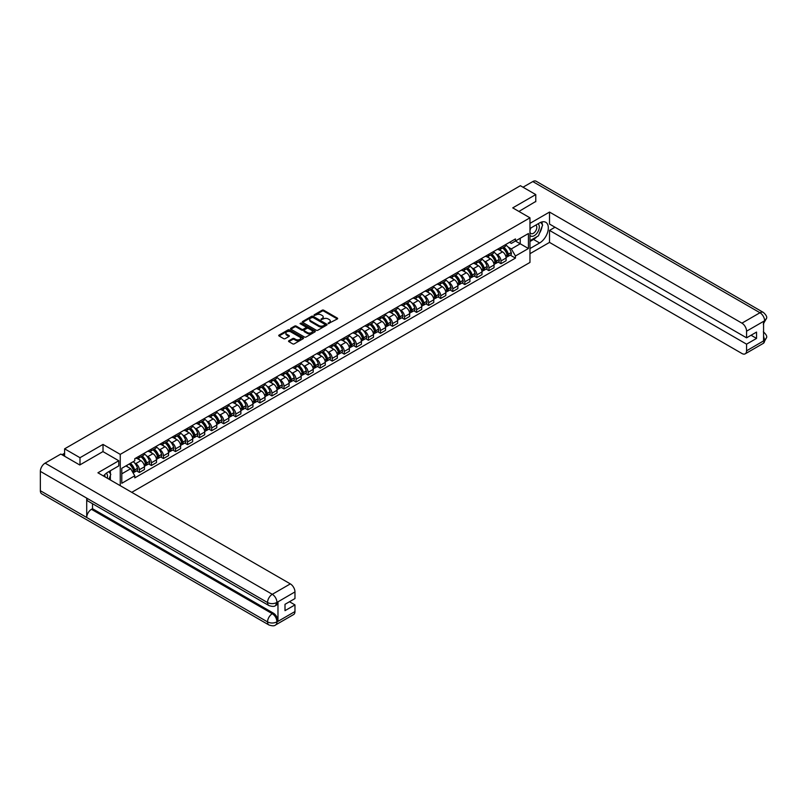 <?xml version="1.0" encoding="UTF-8"?>
<svg xmlns="http://www.w3.org/2000/svg" width="807" height="807" viewBox="0 0 807 807"><rect width="100%" height="100%" fill="white"/><g stroke="black" fill="none" stroke-linecap="round" stroke-linejoin="round"><path stroke-width="1.21" d="M328.227 323.617L337.346 318.967A1.069 0.615 0 0 0 337.346 318.089L323.688 310.201A1.069 0.615 0 0 0 322.175 310.201L314.115 314.861L314.115 315.466L316.223 314.871A3.43 1.977 0 0 1 321.075 314.871L322.215 315.527A3.43 1.977 0 0 1 323.214 316.929A3.43 1.977 0 0 1 322.215 318.331L321.166 319.542L323.274 318.936A3.43 1.977 0 0 1 328.126 318.936L329.266 319.592A3.43 1.977 0 0 1 330.275 320.994A3.43 1.977 0 0 1 329.266 322.397L328.227 323.617L328.227 323.002M288.876 340.766A1.069 0.615 0 0 0 288.876 341.643L292.709 343.863A1.069 0.615 0 0 0 294.222 343.863L303.17 338.688A1.069 0.615 0 0 0 303.17 337.81L289.521 329.932A1.069 0.615 0 0 0 287.998 329.932L279.051 335.097A1.069 0.615 0 0 0 279.051 335.974L283.681 338.647A1.069 0.615 0 0 0 285.194 338.647L289.027 336.438A1.069 0.615 0 0 0 289.027 335.561L286.727 334.239A2.865 1.654 0 0 1 285.89 333.059A2.865 1.654 0 0 1 287.665 331.536A2.865 1.654 0 0 1 290.792 331.889L299.78 337.084A2.865 1.654 0 0 1 300.618 338.254A2.865 1.654 0 0 1 298.852 339.787A2.865 1.654 0 0 1 295.725 339.424L294.222 338.557A1.069 0.615 0 0 0 292.709 338.557L288.876 340.766L288.876 341.643M120.253 454.371L103.024 444.415L79.994 457.71L64.61 448.833L520.384 185.701L535.767 194.578L512.738 207.873L529.967 217.819L120.253 454.371L120.253 485.683M316.294 330.234A1.069 0.615 0 0 0 317.817 330.234L326.764 325.07A1.069 0.615 0 0 0 326.764 324.192L313.106 316.314A1.069 0.615 0 0 0 311.593 316.314L302.645 321.479A1.069 0.615 0 0 0 302.645 322.356L316.294 330.234M300.325 323.778L301.092 323.879L301.092 322.992L314.972 331.001A1.069 0.615 0 0 1 314.972 331.879L306.014 337.044A1.069 0.615 0 0 1 304.501 337.044L290.843 329.165L290.843 328.288A1.069 0.615 0 0 0 290.843 329.165M290.843 328.288L294.676 326.078A1.069 0.615 0 0 1 296.199 326.078L301.727 329.276A1.069 0.615 0 0 0 303.25 329.276L305.792 327.803A1.069 0.615 0 0 0 305.792 326.936L300.022 323.607L301.092 322.992M131.763 492.331L529.967 262.436L529.967 217.819M79.994 457.71L79.994 464.852M64.61 448.833L64.61 456.237M535.767 201.72L535.767 194.578M500.986 247.265A5.024 2.905 60 0 1 499.947 249.524L505.051 246.579A5.024 2.905 -120 0 0 506.09 244.319M496.144 254.064L497.435 254.81A5.024 2.905 60 0 1 500.986 260.964L506.09 258.018A5.024 2.905 -120 0 0 502.539 251.865L498.887 249.756M506.09 258.018L506.09 260.742L500.986 263.687L498.222 262.083M499.947 249.524A5.024 2.905 60 0 1 497.475 249.292M500.986 260.964L500.986 263.687M488.931 254.225A5.024 2.905 60 0 1 487.892 256.485L492.996 253.539A5.024 2.905 -120 0 0 494.035 251.28M486.167 269.044L488.931 270.648L494.035 267.702L494.035 264.978A5.024 2.905 -120 0 0 490.474 258.825L486.833 256.717M487.892 256.485A5.024 2.905 60 0 1 485.421 256.253M484.089 261.024L485.38 261.771A5.024 2.905 60 0 1 488.931 267.924L488.931 270.648M476.876 261.186A5.024 2.905 60 0 1 475.837 263.445L480.942 260.5A5.024 2.905 -120 0 0 481.981 258.24M474.113 276.004L476.876 277.608L481.981 274.662L481.981 271.939A5.024 2.905 -120 0 0 478.42 265.785L474.778 263.677M475.837 263.445A5.024 2.905 60 0 1 473.366 263.213M472.034 267.985L473.326 268.731A5.024 2.905 60 0 1 476.876 274.884L476.876 277.608M464.822 268.146A5.024 2.905 60 0 1 463.783 270.406L468.887 267.46A5.024 2.905 -120 0 0 469.926 265.2M462.058 282.964L464.822 284.568L469.926 281.623L469.926 278.899A5.024 2.905 -120 0 0 466.365 272.746L462.724 270.638M463.783 270.406A5.024 2.905 60 0 1 461.311 270.174M459.98 274.945L461.271 275.691A5.024 2.905 60 0 1 464.822 281.845L464.822 284.568M452.767 275.106A5.024 2.905 60 0 1 451.728 277.366L456.833 274.42A5.024 2.905 -120 0 0 457.872 272.161M450.003 289.925L452.767 291.529L457.872 288.583L457.872 285.86A5.024 2.905 -120 0 0 454.311 279.706L450.659 277.598M451.728 277.366A5.024 2.905 60 0 1 449.257 277.134M447.925 281.905L449.217 282.642A5.024 2.905 60 0 1 452.767 288.805L452.767 291.529M440.713 282.067A5.024 2.905 60 0 1 439.674 284.326L444.768 281.381A5.024 2.905 -120 0 0 445.817 279.121M437.949 296.885L440.713 298.489L445.817 295.544L445.817 292.82A5.024 2.905 -120 0 0 442.256 286.667L438.605 284.558M439.674 284.326A5.024 2.905 60 0 1 437.202 284.094M435.871 288.866L437.162 289.602A5.024 2.905 60 0 1 440.713 295.765L440.713 298.489M428.658 289.027A5.024 2.905 60 0 1 427.619 291.287L432.713 288.341A5.024 2.905 -120 0 0 433.762 286.082M425.894 303.846L428.658 305.439L433.762 302.504L433.762 299.78A5.024 2.905 -120 0 0 430.202 293.617L426.55 291.519M427.619 291.287A5.024 2.905 60 0 1 425.148 291.055M423.816 295.826L425.107 296.562A5.024 2.905 60 0 1 428.658 302.726L428.658 305.439M416.604 295.987A5.024 2.905 60 0 1 415.565 298.247L420.659 295.301A5.024 2.905 -120 0 0 421.708 293.042M413.84 310.806L416.604 312.4L421.708 309.464L421.708 306.741A5.024 2.905 -120 0 0 418.147 300.577L414.495 298.469M415.565 298.247A5.024 2.905 60 0 1 413.083 298.015M411.762 302.786L413.053 303.523A5.024 2.905 60 0 1 416.604 309.686L416.604 312.4M404.549 302.948A5.024 2.905 60 0 1 403.51 305.207L408.604 302.262A5.024 2.905 -120 0 0 409.653 300.002M401.785 317.766L404.549 319.36L409.653 316.415L409.653 313.701A5.024 2.905 -120 0 0 406.092 307.538L402.441 305.429M403.51 305.207A5.024 2.905 60 0 1 401.029 304.975M399.707 309.747L400.998 310.483A5.024 2.905 60 0 1 404.549 316.647L404.549 319.36M392.495 309.908A5.024 2.905 60 0 1 391.456 312.158L396.55 309.222A5.024 2.905 -120 0 0 397.599 306.963M389.731 324.727L392.495 326.321L397.599 323.375L397.599 320.661A5.024 2.905 -120 0 0 394.038 314.498L390.386 312.39M391.456 312.158A5.024 2.905 60 0 1 388.974 311.936M387.653 316.707L388.944 317.444A5.024 2.905 60 0 1 392.495 323.607L392.495 326.321M380.44 316.869A5.024 2.905 60 0 1 379.401 319.118L384.495 316.183A5.024 2.905 -120 0 0 385.534 313.923M377.676 331.687L380.44 333.281L385.534 330.335L385.534 327.622A5.024 2.905 -120 0 0 381.983 321.458L378.332 319.35M379.401 319.118A5.024 2.905 60 0 1 376.919 318.896M375.598 323.668L376.889 324.404A5.024 2.905 60 0 1 380.44 330.557L380.44 333.281M368.385 323.829A5.024 2.905 60 0 1 367.346 326.078L372.441 323.133A5.024 2.905 -120 0 0 373.48 320.883M365.621 338.647L368.385 340.241L373.48 337.296L373.48 334.582A5.024 2.905 -120 0 0 369.929 328.419L366.277 326.31M367.346 326.078A5.024 2.905 60 0 1 364.865 325.857M363.543 330.628L364.825 331.364A5.024 2.905 60 0 1 368.385 337.518L368.385 340.241M356.331 330.789A5.024 2.905 60 0 1 355.292 333.039L360.386 330.093A5.024 2.905 -120 0 0 361.425 327.844M353.567 345.608L356.331 347.202L361.425 344.256L361.425 341.532A5.024 2.905 -120 0 0 357.874 335.379L354.223 333.271M355.292 333.039A5.024 2.905 60 0 1 352.81 332.817M351.489 337.578L352.77 338.325A5.024 2.905 60 0 1 356.331 344.478L356.331 347.202M344.276 337.75A5.024 2.905 60 0 1 343.237 339.999L348.331 337.054A5.024 2.905 -120 0 0 349.37 334.804M341.512 352.568L344.276 354.162L349.37 351.216L349.37 348.493A5.024 2.905 -120 0 0 345.82 342.339L342.168 340.231M343.237 339.999A5.024 2.905 60 0 1 340.756 339.777M339.434 344.539L340.715 345.285A5.024 2.905 60 0 1 344.276 351.438L344.276 354.162M332.222 344.7A5.024 2.905 60 0 1 331.183 346.96L336.277 344.014A5.024 2.905 -120 0 0 337.316 341.764M329.458 359.529L332.222 361.122L337.316 358.177L337.316 355.453A5.024 2.905 -120 0 0 333.765 349.3L330.113 347.192M331.183 346.96A5.024 2.905 60 0 1 328.701 346.738M327.38 351.499L328.661 352.245A5.024 2.905 60 0 1 332.222 358.399L332.222 361.122M320.167 351.66A5.024 2.905 60 0 1 319.118 353.92L324.222 350.974A5.024 2.905 -120 0 0 325.261 348.725M317.403 366.489L320.167 368.083L325.261 365.137L325.261 362.414A5.024 2.905 -120 0 0 321.711 356.26L318.059 354.152M319.118 353.92A5.024 2.905 60 0 1 316.647 353.698M315.325 358.459L316.606 359.206A5.024 2.905 60 0 1 320.167 365.359L320.167 368.083M308.113 358.621A5.024 2.905 60 0 1 307.063 360.88L312.168 357.935A5.024 2.905 -120 0 0 313.207 355.675M305.339 373.449L308.113 375.043L313.207 372.098L313.207 369.374A5.024 2.905 -120 0 0 309.656 363.221L306.004 361.112M307.063 360.88A5.024 2.905 60 0 1 304.592 360.658M303.271 365.42L304.552 366.166A5.024 2.905 60 0 1 308.113 372.32L308.113 375.043M296.058 365.581A5.024 2.905 60 0 1 295.009 367.841L300.113 364.895A5.024 2.905 -120 0 0 301.152 362.636M293.284 380.41L296.058 382.004L301.152 379.058L301.152 376.334A5.024 2.905 -120 0 0 297.601 370.181L293.95 368.073M295.009 367.841A5.024 2.905 60 0 1 292.538 367.619M291.216 372.38L292.497 373.127A5.024 2.905 60 0 1 296.058 379.28L296.058 382.004M284.003 372.541A5.024 2.905 60 0 1 282.954 374.801L288.059 371.856A5.024 2.905 -120 0 0 289.098 369.596M281.229 387.37L284.003 388.964L289.098 386.018L289.098 383.295A5.024 2.905 -120 0 0 285.547 377.141L281.895 375.033M282.954 374.801A5.024 2.905 60 0 1 280.483 374.579M279.161 379.34L280.443 380.087A5.024 2.905 60 0 1 284.003 386.24L284.003 388.964M271.949 379.502A5.024 2.905 60 0 1 270.9 381.761L276.004 378.816A5.024 2.905 -120 0 0 277.043 376.556M269.175 394.33L271.949 395.924L277.043 392.979L277.043 390.255A5.024 2.905 -120 0 0 273.492 384.102L269.841 381.993M270.9 381.761A5.024 2.905 60 0 1 268.428 381.529M267.107 386.301L268.388 387.047A5.024 2.905 60 0 1 271.949 393.201L271.949 395.924M259.884 386.462A5.024 2.905 60 0 1 258.845 388.722L263.95 385.776A5.024 2.905 -120 0 0 264.989 383.517M257.12 401.281L259.894 402.885L264.989 399.939L264.989 397.215A5.024 2.905 -120 0 0 261.438 391.062L257.786 388.954M258.845 388.722A5.024 2.905 60 0 1 256.374 388.49M255.052 393.261L256.333 394.008A5.024 2.905 60 0 1 259.894 400.161L259.894 402.885M247.83 393.423A5.024 2.905 60 0 1 246.791 395.682L251.895 392.737A5.024 2.905 -120 0 0 252.934 390.477M245.066 408.241L247.83 409.845L252.934 406.899L252.934 404.176A5.024 2.905 -120 0 0 249.383 398.022L245.732 395.914M246.791 395.682A5.024 2.905 60 0 1 244.319 395.45M242.998 400.222L244.279 400.968A5.024 2.905 60 0 1 247.83 407.121L247.83 409.845M235.775 400.383A5.024 2.905 60 0 1 234.736 402.643L239.84 399.697A5.024 2.905 -120 0 0 240.879 397.437M233.011 415.202L235.775 416.805L240.879 413.86L240.879 411.136A5.024 2.905 -120 0 0 237.329 404.983L233.677 402.875M234.736 402.643A5.024 2.905 60 0 1 232.265 402.411M230.943 407.182L232.224 407.928A5.024 2.905 60 0 1 235.775 414.082L235.775 416.805M223.721 407.343A5.024 2.905 60 0 1 222.682 409.603L227.786 406.657A5.024 2.905 -120 0 0 228.825 404.398M220.957 422.162L223.721 423.766L228.825 420.82L228.825 418.097A5.024 2.905 -120 0 0 225.274 411.943L221.622 409.835M222.682 409.603A5.024 2.905 60 0 1 220.21 409.371M218.889 414.142L220.17 414.879A5.024 2.905 60 0 1 223.721 421.042L223.721 423.766M211.666 414.304A5.024 2.905 60 0 1 210.627 416.563L215.731 413.618A5.024 2.905 -120 0 0 216.77 411.358M208.902 429.122L211.666 430.726L216.77 427.781L216.77 425.057A5.024 2.905 -120 0 0 213.219 418.904L209.568 416.795M210.627 416.563A5.024 2.905 60 0 1 208.156 416.331M206.824 421.103L208.115 421.839A5.024 2.905 60 0 1 211.666 428.003L211.666 430.726M199.611 421.264A5.024 2.905 60 0 1 198.572 423.524L203.677 420.578A5.024 2.905 -120 0 0 204.716 418.319M196.847 436.083L199.611 437.687L204.716 434.741L204.716 432.017A5.024 2.905 -120 0 0 201.165 425.854L197.513 423.756M198.572 423.524A5.024 2.905 60 0 1 196.101 423.292M194.769 428.063L196.061 428.799A5.024 2.905 60 0 1 199.611 434.963L199.611 437.687M187.557 428.224A5.024 2.905 60 0 1 186.518 430.484L191.622 427.539A5.024 2.905 -120 0 0 192.661 425.279M184.793 443.043L187.557 444.637L192.661 441.701L192.661 438.978A5.024 2.905 -120 0 0 189.1 432.814L185.459 430.716M186.518 430.484A5.024 2.905 60 0 1 184.046 430.252M182.715 435.023L184.006 435.76A5.024 2.905 60 0 1 187.557 441.923L187.557 444.637M175.502 435.185A5.024 2.905 60 0 1 174.463 437.444L179.568 434.499A5.024 2.905 -120 0 0 180.607 432.239M172.738 450.003L175.502 451.597L180.607 448.662L180.607 445.938A5.024 2.905 -120 0 0 177.046 439.775L173.404 437.666M174.463 437.444A5.024 2.905 60 0 1 171.992 437.212M170.66 441.984L171.952 442.72A5.024 2.905 60 0 1 175.502 448.884L175.502 451.597M163.448 442.145A5.024 2.905 60 0 1 162.409 444.395L167.513 441.459A5.024 2.905 -120 0 0 168.552 439.2M160.684 456.964L163.448 458.558L168.552 455.612L168.552 452.898A5.024 2.905 -120 0 0 164.991 446.735L161.35 444.627M162.409 444.395A5.024 2.905 60 0 1 159.937 444.173M158.606 448.944L159.897 449.681A5.024 2.905 60 0 1 163.448 455.844L163.448 458.558M151.393 449.106A5.024 2.905 60 0 1 150.354 451.355L155.458 448.42A5.024 2.905 -120 0 0 156.497 446.16M148.629 463.924L151.393 465.518L156.497 462.572L156.497 459.859A5.024 2.905 -120 0 0 152.937 453.695L149.285 451.587M150.354 451.355A5.024 2.905 60 0 1 147.883 451.133M146.551 455.905L147.842 456.641A5.024 2.905 60 0 1 151.393 462.804L151.393 465.518M139.339 456.066A5.024 2.905 60 0 1 138.3 458.315L143.394 455.37A5.024 2.905 -120 0 0 144.443 453.12M136.575 470.885L139.339 472.478L144.443 469.533L144.443 466.819A5.024 2.905 -120 0 0 140.882 460.656L137.23 458.547M138.3 458.315A5.024 2.905 60 0 1 135.828 458.094M134.497 462.865L135.788 463.601A5.024 2.905 60 0 1 139.339 469.755L139.339 472.478M509.53 242.332L511.345 243.381L528.424 233.526L520.233 238.257L520.233 243.785L511.345 248.919L508.198 247.103M121.796 473.82L130.684 468.685L134.779 475.787L121.796 483.282L121.796 468.292L134.779 460.787L134.779 458.699L515.441 238.922L515.441 241.021L528.424 248.516L515.441 256.011L511.345 248.919M528.424 233.526L528.424 248.516M134.779 475.787L134.779 477.875L515.441 258.109L515.441 256.011M103.024 444.415L103.024 451.648M130.684 468.685L125.892 465.921M510.276 255.133L515.441 258.109M328.52 323.718L329.266 323.294A3.43 1.977 0 0 0 330.275 321.892L330.275 320.994M323.214 316.929L323.214 317.817A3.43 1.977 0 0 1 322.215 319.219L321.468 319.653M337.346 318.089L337.346 318.967L323.688 311.099A1.069 0.615 0 0 0 322.175 311.099L314.417 315.577M326.744 325.08L313.106 317.201A1.069 0.615 0 0 0 311.593 317.201L302.655 322.366M324.868 324.939L324.868 324.323L312.884 317.403L310.715 318.039A3.43 1.977 0 0 0 309.717 319.441A3.43 1.977 0 0 0 310.715 320.843L318.916 325.574A3.43 1.977 0 0 0 323.768 325.574L324.868 324.939L324.868 325.836L324.868 325.221M309.717 319.441L309.717 320.339A3.43 1.977 0 0 0 310.715 321.741L310.715 320.843M324.868 325.836L323.768 326.472A3.43 1.977 0 0 1 318.916 326.472L310.715 321.741M290.863 329.175L294.676 326.966L294.676 326.078M306.105 327.37L306.105 328.267A1.069 0.615 0 0 1 305.792 328.701L303.25 330.164A1.069 0.615 0 0 1 301.727 330.164L296.199 326.966A1.069 0.615 0 0 0 294.676 326.966M301.092 323.879L314.952 331.889M307.477 332.595A2.865 1.654 0 0 0 310.604 332.948A2.865 1.654 0 0 0 312.38 331.425A2.865 1.654 0 0 0 311.532 330.245L308.365 328.419A1.069 0.615 0 0 0 306.852 328.419L304.31 329.892A1.069 0.615 0 0 0 304.31 330.759L307.477 332.595L307.477 333.483A2.865 1.654 0 0 0 310.604 333.846A2.865 1.654 0 0 0 312.38 332.313L312.38 331.425M303.997 330.325L303.997 331.223A1.069 0.615 0 0 0 304.31 331.657L304.31 330.759M307.477 333.483L304.31 331.657M300.618 338.254L300.618 339.142A2.865 1.654 0 0 1 298.852 340.675A2.865 1.654 0 0 1 295.725 340.312L294.222 339.454A1.069 0.615 0 0 0 292.709 339.454L288.886 341.654M285.89 333.059L285.89 333.957A2.865 1.654 0 0 0 286.727 335.127L286.727 334.239M289.017 336.448L286.727 335.127M303.17 337.81L303.17 338.688L289.521 330.82A1.069 0.615 0 0 0 287.998 330.82L279.071 335.984L279.051 335.097M502.882 247.83A6.89 3.974 60 0 1 502.922 247.85A6.89 3.974 60 0 1 507.452 254.023L507.492 254.165A1.342 0.777 60 0 1 507.28 255.224A1.342 0.777 60 0 1 507.25 255.234M502.59 248.001A8.302 4.792 60 0 1 507.149 254.851L507.189 254.992A2.764 1.594 60 0 1 506.756 257.161L506.07 257.564M507.23 256.555A2.764 1.594 -120 0 0 507.986 256.444A2.764 1.594 -120 0 0 508.43 254.286L508.39 254.144A8.302 4.792 -120 0 0 503.82 247.285M505.989 245.207A8.302 4.792 60 0 1 511.204 252.51L511.245 252.652A2.764 1.594 60 0 1 510.811 254.82L507.986 256.444M499.755 249.615A8.302 4.792 60 0 1 501.49 251.259M505.525 251.27L506.584 251.885M536.927 236.693A12.297 7.102 120 0 1 533.518 239.457L539.631 242.988A12.297 7.102 120 0 0 547.66 232.154A12.297 7.102 120 0 0 545.774 222.298A12.297 7.102 120 0 0 539.631 222.903L529.967 228.482M539.631 242.988L529.967 248.556M529.967 253.691L549.517 242.403L549.517 230.399L746.566 344.165L746.566 350.813L764.723 340.241L763.573 340.776L763.573 321.59L764.612 320.772L746.566 331.183A6.557 3.783 -120 0 0 741.936 323.153L759.972 312.743L532.791 181.575L523.017 187.214M555.004 227.231L549.517 230.399M751.055 335.248L756.542 338.415L756.542 332.08L746.566 337.83L549.517 224.064L549.517 212.07L741.936 323.153M529.967 223.357L549.517 212.07M549.517 242.403L741.936 353.496A6.557 3.783 -120 0 0 745.214 353.819A6.557 3.783 -120 0 0 746.566 350.813M532.791 181.575A6.718 3.884 -60 0 1 536.151 181.242L763.341 312.41A6.718 3.884 -60 0 0 759.972 312.743A6.557 3.783 60 0 1 764.612 320.772M746.566 337.83L746.566 331.183M756.542 338.415L746.566 344.165M535.767 201.447L518.921 211.444M539.369 233.475A12.297 7.102 120 0 0 542.011 226.656M542.213 224.447A12.297 7.102 120 0 0 541.911 221.945M533.518 239.457L529.967 241.515M763.573 336.196L764.612 340.181M763.341 331.818C765.974 334.189 767.084 336.085 766.65 337.497L764.733 340.241M763.341 312.41C765.974 314.76 767.074 316.667 766.65 318.14L764.733 320.833M268.933 605.563A6.718 3.884 -60 0 1 267.541 602.536C270.638 604.019 273.724 604.009 276.811 602.496L275.57 605.553C274.471 606.672 272.262 606.672 268.933 605.563L88.104 501.167A6.718 3.884 -60 0 1 86.712 498.131L40.35 471.369A6.718 3.884 -60 0 1 45.101 463.137L60.828 454.059L79.762 464.983L102.943 451.597L118.78 460.747L118.78 465.881L107.815 472.216A12.297 7.102 120 0 0 103.508 476.019M118.78 460.747L97.919 472.791L290.338 583.885A6.557 3.783 60 0 1 294.969 591.914L294.969 598.562L285.002 604.322L285.002 610.657L294.969 604.897L294.969 611.545A6.557 3.783 60 0 1 293.617 614.551L275.57 624.961A6.557 3.783 -120 0 0 276.932 621.965L294.969 611.545M110.095 479.822L112.677 481.315M110.357 479.661L110.357 475.545M110.357 473.699L110.357 470.743M275.57 624.961C274.521 626.071 272.312 626.081 268.933 624.971L41.742 493.803A6.718 3.884 -60 0 1 40.35 490.727L86.712 517.499A6.718 3.884 -60 0 1 91.463 509.308L272.292 613.713L273.331 613.108A6.557 3.783 60 0 1 277.971 621.138L277.971 601.951A6.557 3.783 60 0 1 276.609 604.957L275.57 605.553M40.35 471.369L40.35 490.727M45.101 463.137L272.292 594.305A6.718 3.884 -60 0 0 267.541 602.536L86.712 498.131L86.712 517.499L267.541 621.894C270.627 623.387 273.714 623.387 276.811 621.894L276.932 621.965M294.969 604.897L289.481 601.729M92.512 503.709L92.512 508.713L273.331 613.108M92.512 508.713L91.463 509.308M529.967 235.311A7.102 4.106 120 0 0 535.616 234.696A7.102 4.106 120 0 0 539.318 226.969A7.102 4.106 120 0 0 538.027 223.832M530.562 228.139A7.102 4.106 120 0 0 529.967 229.42M529.967 231.801A4.862 2.804 120 0 0 530.945 233.546A4.862 2.804 120 0 0 534.698 232.245A4.862 2.804 120 0 0 536.816 227.352A4.862 2.804 120 0 0 535.808 225.123A4.862 2.804 120 0 0 535.798 225.123M530.966 227.907A4.862 2.804 120 0 0 529.967 230.822M540.74 222.349L542.637 225.052L538.471 235.805L530.118 240.617M107.26 478.188A7.102 4.106 120 0 0 107.502 476.271A7.102 4.106 120 0 0 106.322 473.225M105.001 476.876A4.862 2.804 120 0 0 105.001 476.665A4.862 2.804 120 0 0 104.496 474.879M108.884 471.591L110.821 474.355L108.955 479.166M490.827 254.79A6.89 3.974 60 0 1 490.868 254.81A6.89 3.974 60 0 1 495.397 260.984L495.437 261.125A1.342 0.777 60 0 1 495.226 262.174A1.342 0.777 60 0 1 495.195 262.194M490.525 254.962A8.302 4.792 60 0 1 495.095 261.811L495.135 261.952A2.764 1.594 60 0 1 494.701 264.121L494.015 264.514M495.175 263.516A2.764 1.594 -120 0 0 495.932 263.405A2.764 1.594 -120 0 0 496.376 261.246L496.335 261.095A8.302 4.792 -120 0 0 491.766 254.245M493.934 252.167A8.302 4.792 60 0 1 499.15 259.471L499.19 259.612A2.764 1.594 60 0 1 498.756 261.781L495.932 263.405M487.7 256.576A8.302 4.792 60 0 1 489.435 258.22M493.47 258.23L494.53 258.835M478.773 261.75A6.89 3.974 60 0 1 478.813 261.771A6.89 3.974 60 0 1 483.343 267.944L483.383 268.085A1.342 0.777 60 0 1 483.171 269.135A1.342 0.777 60 0 1 483.141 269.155M478.47 261.922A8.302 4.792 60 0 1 483.04 268.771L483.08 268.913A2.764 1.594 60 0 1 482.647 271.081L481.961 271.475M483.121 270.476A2.764 1.594 -120 0 0 483.877 270.365A2.764 1.594 -120 0 0 484.321 268.206L484.271 268.055A8.302 4.792 -120 0 0 479.711 261.206M481.87 259.128A8.302 4.792 60 0 1 487.095 266.431L487.135 266.572A2.764 1.594 60 0 1 486.702 268.741L483.877 270.365M475.646 263.536A8.302 4.792 60 0 1 477.381 265.18M481.416 265.19L482.475 265.796M466.718 268.711A6.89 3.974 60 0 1 466.759 268.731A6.89 3.974 60 0 1 471.288 274.905L471.328 275.046A1.342 0.777 60 0 1 471.117 276.095A1.342 0.777 60 0 1 471.086 276.115M466.416 268.882A8.302 4.792 60 0 1 470.985 275.732L471.026 275.873A2.764 1.594 60 0 1 470.592 278.042L469.906 278.435M471.056 277.437A2.764 1.594 -120 0 0 471.823 277.326A2.764 1.594 -120 0 0 472.256 275.167L472.216 275.016A8.302 4.792 -120 0 0 467.657 268.166M469.815 266.088A8.302 4.792 60 0 1 475.041 273.391L475.081 273.533A2.764 1.594 60 0 1 474.647 275.701L471.823 277.326M463.591 270.496A8.302 4.792 60 0 1 465.326 272.141M469.361 272.151L470.42 272.756M454.664 275.671A6.89 3.974 60 0 1 454.704 275.691A6.89 3.974 60 0 1 459.233 281.865L459.274 282.006A1.342 0.777 60 0 1 459.062 283.055A1.342 0.777 60 0 1 459.032 283.075M454.361 275.843A8.302 4.792 60 0 1 458.931 282.692L458.971 282.833A2.764 1.594 60 0 1 458.537 285.002L457.851 285.396M459.001 284.397A2.764 1.594 -120 0 0 459.768 284.286A2.764 1.594 -120 0 0 460.202 282.117L460.161 281.976A8.302 4.792 -120 0 0 455.602 275.126M457.761 273.048A8.302 4.792 60 0 1 462.986 280.352L463.026 280.493A2.764 1.594 60 0 1 462.593 282.662L459.768 284.286M451.537 277.457A8.302 4.792 60 0 1 453.262 279.101M457.307 279.111L458.366 279.716M442.609 282.621A6.89 3.974 60 0 1 442.65 282.642A6.89 3.974 60 0 1 447.179 288.825L447.219 288.967A1.342 0.777 60 0 1 447.007 290.016A1.342 0.777 60 0 1 446.977 290.036M442.307 282.803A8.302 4.792 60 0 1 446.876 289.652L446.917 289.794A2.764 1.594 60 0 1 446.483 291.963L445.797 292.356M446.947 291.347A2.764 1.594 -120 0 0 447.714 291.246A2.764 1.594 -120 0 0 448.147 289.077L448.107 288.936A8.302 4.792 -120 0 0 443.547 282.087M445.706 280.009A8.302 4.792 60 0 1 450.931 287.312L450.972 287.453A2.764 1.594 60 0 1 450.538 289.622L447.714 291.246M439.472 284.417A8.302 4.792 60 0 1 441.207 286.061M445.252 286.071L446.311 286.677M430.555 289.582A6.89 3.974 60 0 1 430.595 289.602A6.89 3.974 60 0 1 435.124 295.786L435.165 295.927A1.342 0.777 60 0 1 434.953 296.976A1.342 0.777 60 0 1 434.923 296.996M430.252 289.763A8.302 4.792 60 0 1 434.822 296.613L434.862 296.754A2.764 1.594 60 0 1 434.428 298.923L433.742 299.316M434.892 298.308A2.764 1.594 -120 0 0 435.659 298.207A2.764 1.594 -120 0 0 436.093 296.038L436.052 295.897A8.302 4.792 -120 0 0 431.493 289.047M433.652 286.959A8.302 4.792 60 0 1 438.877 294.273L438.917 294.414A2.764 1.594 60 0 1 438.483 296.583L435.659 298.207M427.417 291.377A8.302 4.792 60 0 1 429.153 293.012M433.198 293.032L434.257 293.637M418.5 296.542A6.89 3.974 60 0 1 418.54 296.562A6.89 3.974 60 0 1 423.07 302.746L423.11 302.887A1.342 0.777 60 0 1 422.898 303.936A1.342 0.777 60 0 1 422.868 303.957M418.197 296.724A8.302 4.792 60 0 1 422.767 303.573L422.807 303.714A2.764 1.594 60 0 1 422.374 305.883L421.688 306.277M422.838 305.268A2.764 1.594 -120 0 0 423.604 305.167A2.764 1.594 -120 0 0 424.038 302.998L423.998 302.857A8.302 4.792 -120 0 0 419.438 296.008M421.597 293.919A8.302 4.792 60 0 1 426.822 301.233L426.863 301.374A2.764 1.594 60 0 1 426.429 303.543L423.604 305.167M415.363 298.338A8.302 4.792 60 0 1 417.098 299.972M421.143 299.992L422.202 300.597M406.446 303.503A6.89 3.974 60 0 1 406.476 303.523A6.89 3.974 60 0 1 411.015 309.706L411.056 309.848A1.342 0.777 60 0 1 410.844 310.897A1.342 0.777 60 0 1 410.813 310.917M406.143 303.684A8.302 4.792 60 0 1 410.713 310.534L410.753 310.675A2.764 1.594 60 0 1 410.309 312.844L409.623 313.237M410.783 312.228A2.764 1.594 -120 0 0 411.55 312.127A2.764 1.594 -120 0 0 411.984 309.959L411.943 309.817A8.302 4.792 -120 0 0 407.384 302.968M409.542 300.88A8.302 4.792 60 0 1 414.768 308.193L414.808 308.335A2.764 1.594 60 0 1 414.374 310.503L411.55 312.127M403.308 305.298A8.302 4.792 60 0 1 405.043 306.932M409.088 306.953L410.148 307.558M394.391 310.463A6.89 3.974 60 0 1 394.421 310.483A6.89 3.974 60 0 1 398.961 316.667L399.001 316.808A1.342 0.777 60 0 1 398.789 317.857A1.342 0.777 60 0 1 398.759 317.877M394.088 310.645A8.302 4.792 60 0 1 398.658 317.494L398.698 317.635A2.764 1.594 60 0 1 398.255 319.804L397.569 320.197M398.729 319.189A2.764 1.594 -120 0 0 399.495 319.088A2.764 1.594 -120 0 0 399.929 316.919L399.889 316.778A8.302 4.792 -120 0 0 395.329 309.928M397.488 307.84A8.302 4.792 60 0 1 402.713 315.154L402.754 315.295A2.764 1.594 60 0 1 402.32 317.464L399.495 319.088M391.254 312.259A8.302 4.792 60 0 1 392.989 313.893M397.034 313.903L398.093 314.518M382.336 317.423A6.89 3.974 60 0 1 382.367 317.444A6.89 3.974 60 0 1 386.896 323.627L386.946 323.768A1.342 0.777 60 0 1 386.735 324.817A1.342 0.777 60 0 1 386.704 324.838M382.034 317.595A8.302 4.792 60 0 1 386.603 324.454L386.644 324.596A2.764 1.594 60 0 1 386.2 326.764L385.514 327.158M386.674 326.149A2.764 1.594 -120 0 0 387.441 326.048A2.764 1.594 -120 0 0 387.874 323.879L387.834 323.738A8.302 4.792 -120 0 0 383.275 316.889M385.433 314.801A8.302 4.792 60 0 1 390.659 322.114L390.699 322.255A2.764 1.594 60 0 1 390.265 324.424L387.441 326.048M379.199 319.219A8.302 4.792 60 0 1 380.934 320.853M384.979 320.863L386.039 321.479M370.282 324.384A6.89 3.974 60 0 1 370.312 324.404A6.89 3.974 60 0 1 374.841 330.588L374.882 330.729A1.342 0.777 60 0 1 374.68 331.778A1.342 0.777 60 0 1 374.65 331.798M369.979 324.555A8.302 4.792 60 0 1 374.549 331.415L374.589 331.556A2.764 1.594 60 0 1 374.145 333.725L373.459 334.118M374.619 333.109A2.764 1.594 -120 0 0 375.386 333.009A2.764 1.594 -120 0 0 375.82 330.84L375.78 330.699A8.302 4.792 -120 0 0 371.22 323.849M373.379 321.761A8.302 4.792 60 0 1 378.604 329.074L378.644 329.216A2.764 1.594 60 0 1 378.211 331.374L375.386 333.009M367.145 326.179A8.302 4.792 60 0 1 368.88 327.813M372.925 327.824L373.974 328.439M358.227 331.344A6.89 3.974 60 0 1 358.258 331.364A6.89 3.974 60 0 1 362.787 337.548L362.827 337.689A1.342 0.777 60 0 1 362.615 338.738A1.342 0.777 60 0 1 362.585 338.748M357.925 331.516A8.302 4.792 60 0 1 362.494 338.375L362.535 338.516A2.764 1.594 60 0 1 362.091 340.685L361.405 341.079M362.565 340.07A2.764 1.594 -120 0 0 363.332 339.969A2.764 1.594 -120 0 0 363.765 337.8L363.725 337.659A8.302 4.792 -120 0 0 359.165 330.809M361.324 328.721A8.302 4.792 60 0 1 366.549 336.035L366.59 336.176A2.764 1.594 60 0 1 366.156 338.335L363.332 339.969M355.09 333.14A8.302 4.792 60 0 1 356.825 334.774M360.86 334.784L361.919 335.399M346.173 338.304A6.89 3.974 60 0 1 346.203 338.325A6.89 3.974 60 0 1 350.732 344.508L350.773 344.65A1.342 0.777 60 0 1 350.561 345.699A1.342 0.777 60 0 1 350.531 345.709M345.87 338.476A8.302 4.792 60 0 1 350.43 345.335L350.48 345.477A2.764 1.594 60 0 1 350.036 347.646L349.35 348.039M350.51 347.03A2.764 1.594 -120 0 0 351.277 346.929A2.764 1.594 -120 0 0 351.711 344.76L351.67 344.619A8.302 4.792 -120 0 0 347.111 337.77M349.27 335.682A8.302 4.792 60 0 1 354.495 342.985L354.535 343.136A2.764 1.594 60 0 1 354.091 345.295L351.277 346.929M343.036 340.1A8.302 4.792 60 0 1 344.771 341.734M348.806 341.744L349.865 342.36M334.118 345.265A6.89 3.974 60 0 1 334.148 345.285A6.89 3.974 60 0 1 338.678 351.459L338.718 351.61A1.342 0.777 60 0 1 338.506 352.659A1.342 0.777 60 0 1 338.476 352.669M333.816 345.436A8.302 4.792 60 0 1 338.375 352.296L338.415 352.437A2.764 1.594 60 0 1 337.982 354.606L337.296 354.999M338.456 353.991A2.764 1.594 -120 0 0 339.222 353.89A2.764 1.594 -120 0 0 339.656 351.721L339.616 351.58A8.302 4.792 -120 0 0 335.056 344.73M337.215 342.642A8.302 4.792 60 0 1 342.44 349.945L342.481 350.097A2.764 1.594 60 0 1 342.037 352.255L339.222 353.89M330.981 347.06A8.302 4.792 60 0 1 332.716 348.695M336.751 348.705L337.81 349.32M322.064 352.225A6.89 3.974 60 0 1 322.094 352.245A6.89 3.974 60 0 1 326.623 358.419L326.664 358.57A1.342 0.777 60 0 1 326.452 359.619A1.342 0.777 60 0 1 326.421 359.629M321.761 352.397A8.302 4.792 60 0 1 326.321 359.256L326.361 359.397A2.764 1.594 60 0 1 325.927 361.556L325.241 361.96M326.401 360.951A2.764 1.594 -120 0 0 327.168 360.85A2.764 1.594 -120 0 0 327.602 358.681L327.561 358.54A8.302 4.792 -120 0 0 322.992 351.681M325.16 349.602A8.302 4.792 60 0 1 330.386 356.906L330.426 357.057A2.764 1.594 60 0 1 329.982 359.216L327.168 360.85M318.926 354.021A8.302 4.792 60 0 1 320.661 355.655M324.696 355.665L325.756 356.28M310.009 359.186A6.89 3.974 60 0 1 310.039 359.206A6.89 3.974 60 0 1 314.569 365.379L314.609 365.531A1.342 0.777 60 0 1 314.397 366.58A1.342 0.777 60 0 1 314.367 366.59M309.706 359.357A8.302 4.792 60 0 1 314.266 366.217L314.306 366.358A2.764 1.594 60 0 1 313.873 368.517L313.187 368.92M314.347 367.911A2.764 1.594 -120 0 0 315.113 367.81A2.764 1.594 -120 0 0 315.547 365.642L315.507 365.5A8.302 4.792 -120 0 0 310.937 358.641M313.106 356.563A8.302 4.792 60 0 1 318.331 363.866L318.372 364.007A2.764 1.594 60 0 1 317.928 366.176L315.113 367.81M306.872 360.981A8.302 4.792 60 0 1 308.607 362.615M312.642 362.625L313.701 363.241M297.954 366.146A6.89 3.974 60 0 1 297.985 366.166A6.89 3.974 60 0 1 302.514 372.34L302.554 372.481A1.342 0.777 60 0 1 302.343 373.54A1.342 0.777 60 0 1 302.312 373.55M297.652 366.317A8.302 4.792 60 0 1 302.211 373.167L302.252 373.318A2.764 1.594 60 0 1 301.818 375.477L301.132 375.88M302.292 374.872A2.764 1.594 -120 0 0 303.059 374.771A2.764 1.594 -120 0 0 303.493 372.602L303.452 372.461A8.302 4.792 -120 0 0 298.883 365.601M301.051 363.523A8.302 4.792 60 0 1 306.267 370.827L306.317 370.968A2.764 1.594 60 0 1 305.873 373.137L303.059 374.771M294.817 367.942A8.302 4.792 60 0 1 296.552 369.576M300.587 369.586L301.647 370.201M285.9 373.106A6.89 3.974 60 0 1 285.93 373.127A6.89 3.974 60 0 1 290.459 379.3L290.5 379.441A1.342 0.777 60 0 1 290.288 380.5A1.342 0.777 60 0 1 290.258 380.511M285.597 373.278A8.302 4.792 60 0 1 290.157 380.127L290.197 380.279A2.764 1.594 60 0 1 289.763 382.437L289.077 382.841M290.238 381.832A2.764 1.594 -120 0 0 291.004 381.731A2.764 1.594 -120 0 0 291.438 379.562L291.398 379.421A8.302 4.792 -120 0 0 286.828 372.562M288.997 370.484A8.302 4.792 60 0 1 294.212 377.787L294.252 377.928A2.764 1.594 60 0 1 293.819 380.097L291.004 381.731M282.763 374.902A8.302 4.792 60 0 1 284.498 376.536M288.533 376.546L289.592 377.162M273.845 380.067A6.89 3.974 60 0 1 273.876 380.087A6.89 3.974 60 0 1 278.405 386.26L278.445 386.402A1.342 0.777 60 0 1 278.233 387.461A1.342 0.777 60 0 1 278.203 387.471M273.543 380.238A8.302 4.792 60 0 1 278.102 387.088L278.143 387.239A2.764 1.594 60 0 1 277.709 389.398L277.023 389.801M278.183 388.792A2.764 1.594 -120 0 0 278.95 388.692A2.764 1.594 -120 0 0 279.383 386.523L279.343 386.382A8.302 4.792 -120 0 0 274.773 379.522M276.942 377.444A8.302 4.792 60 0 1 282.157 384.747L282.198 384.889A2.764 1.594 60 0 1 281.764 387.057L278.95 388.692M270.708 381.862A8.302 4.792 60 0 1 272.443 383.496M276.478 383.507L277.537 384.122M261.791 387.027A6.89 3.974 60 0 1 261.821 387.047A6.89 3.974 60 0 1 266.35 393.221L266.391 393.362A1.342 0.777 60 0 1 266.179 394.421A1.342 0.777 60 0 1 266.149 394.431M261.488 387.199A8.302 4.792 60 0 1 266.048 394.048L266.088 394.189A2.764 1.594 60 0 1 265.654 396.358L264.968 396.762M266.128 395.753A2.764 1.594 -120 0 0 266.895 395.642A2.764 1.594 -120 0 0 267.329 393.483L267.288 393.342A8.302 4.792 -120 0 0 262.719 386.482M264.888 384.404A8.302 4.792 60 0 1 270.103 391.708L270.143 391.849A2.764 1.594 60 0 1 269.709 394.018L266.895 395.642M258.654 388.813A8.302 4.792 60 0 1 260.389 390.457M264.424 390.467L265.483 391.082M249.736 393.987A6.89 3.974 60 0 1 249.767 394.008A6.89 3.974 60 0 1 254.296 400.181L254.336 400.322A1.342 0.777 60 0 1 254.124 401.372A1.342 0.777 60 0 1 254.094 401.392M249.434 394.159A8.302 4.792 60 0 1 253.993 401.008L254.034 401.15A2.764 1.594 60 0 1 253.6 403.318L252.914 403.712M254.074 402.713A2.764 1.594 -120 0 0 254.841 402.602A2.764 1.594 -120 0 0 255.274 400.443L255.234 400.292A8.302 4.792 -120 0 0 250.664 393.443M252.833 391.365A8.302 4.792 60 0 1 258.048 398.668L258.089 398.809A2.764 1.594 60 0 1 257.655 400.978L254.841 402.602M246.599 395.773A8.302 4.792 60 0 1 248.334 397.417M252.369 397.427L253.428 398.033M237.682 400.948A6.89 3.974 60 0 1 237.712 400.968A6.89 3.974 60 0 1 242.241 407.142L242.282 407.283A1.342 0.777 60 0 1 242.07 408.332A1.342 0.777 60 0 1 242.039 408.352M237.379 401.119A8.302 4.792 60 0 1 241.939 407.969L241.979 408.11A2.764 1.594 60 0 1 241.545 410.279L240.859 410.672M242.019 409.674A2.764 1.594 -120 0 0 242.786 409.563A2.764 1.594 -120 0 0 243.22 407.404L243.179 407.253A8.302 4.792 -120 0 0 238.61 400.403M240.779 398.325A8.302 4.792 60 0 1 245.994 405.628L246.034 405.77A2.764 1.594 60 0 1 245.6 407.938L242.786 409.563M234.544 402.733A8.302 4.792 60 0 1 236.28 404.378M240.315 404.388L241.374 404.993M225.617 407.908A6.89 3.974 60 0 1 225.657 407.928A6.89 3.974 60 0 1 230.187 414.102L230.227 414.243A1.342 0.777 60 0 1 230.015 415.292A1.342 0.777 60 0 1 229.985 415.312M225.324 408.08A8.302 4.792 60 0 1 229.884 414.929L229.924 415.07A2.764 1.594 60 0 1 229.491 417.239L228.805 417.633M229.965 416.634A2.764 1.594 -120 0 0 230.721 416.523A2.764 1.594 -120 0 0 231.165 414.364L231.125 414.213A8.302 4.792 -120 0 0 226.555 407.364M228.724 405.285A8.302 4.792 60 0 1 233.939 412.589L233.98 412.73A2.764 1.594 60 0 1 233.546 414.899L230.721 416.523M222.49 409.694A8.302 4.792 60 0 1 224.225 411.338M228.26 411.348L229.319 411.953M213.562 414.869A6.89 3.974 60 0 1 213.603 414.879A6.89 3.974 60 0 1 218.132 421.062L218.172 421.204A1.342 0.777 60 0 1 217.961 422.253A1.342 0.777 60 0 1 217.93 422.273M213.27 415.04A8.302 4.792 60 0 1 217.829 421.89L217.87 422.031A2.764 1.594 60 0 1 217.436 424.2L216.75 424.593M217.91 423.594A2.764 1.594 -120 0 0 218.667 423.483A2.764 1.594 -120 0 0 219.111 421.315L219.07 421.173A8.302 4.792 -120 0 0 214.501 414.324M216.669 412.246A8.302 4.792 60 0 1 221.885 419.549L221.925 419.69A2.764 1.594 60 0 1 221.491 421.859L218.667 423.483M210.435 416.654A8.302 4.792 60 0 1 212.17 418.298M216.205 418.308L217.265 418.914M201.508 421.819A6.89 3.974 60 0 1 201.548 421.839A6.89 3.974 60 0 1 206.078 428.023L206.118 428.164A1.342 0.777 60 0 1 205.906 429.213A1.342 0.777 60 0 1 205.876 429.233M201.215 422A8.302 4.792 60 0 1 205.775 428.85L205.815 428.991A2.764 1.594 60 0 1 205.381 431.16L204.696 431.553M205.856 430.545A2.764 1.594 -120 0 0 206.612 430.444A2.764 1.594 -120 0 0 207.056 428.275L207.016 428.134A8.302 4.792 -120 0 0 202.446 421.284M204.615 419.206A8.302 4.792 60 0 1 209.83 426.51L209.87 426.651A2.764 1.594 60 0 1 209.437 428.82L206.612 430.444M198.381 423.614A8.302 4.792 60 0 1 200.116 425.259M204.151 425.269L205.21 425.874M189.453 428.779A6.89 3.974 60 0 1 189.494 428.799A6.89 3.974 60 0 1 194.023 434.983L194.063 435.124A1.342 0.777 60 0 1 193.851 436.173A1.342 0.777 60 0 1 193.821 436.194M189.151 428.961A8.302 4.792 60 0 1 193.72 435.81L193.761 435.951A2.764 1.594 60 0 1 193.327 438.12L192.641 438.514M193.801 437.505A2.764 1.594 -120 0 0 194.558 437.404A2.764 1.594 -120 0 0 195.001 435.235L194.961 435.094A8.302 4.792 -120 0 0 190.391 428.245M192.56 426.157A8.302 4.792 60 0 1 197.776 433.47L197.816 433.611A2.764 1.594 60 0 1 197.382 435.78L194.558 437.404M186.326 430.575A8.302 4.792 60 0 1 188.061 432.209M192.096 432.229L193.155 432.834M177.399 435.74A6.89 3.974 60 0 1 177.439 435.76A6.89 3.974 60 0 1 181.968 441.943L182.009 442.085A1.342 0.777 60 0 1 181.797 443.134A1.342 0.777 60 0 1 181.767 443.154M177.096 435.921A8.302 4.792 60 0 1 181.666 442.771L181.706 442.912A2.764 1.594 60 0 1 181.272 445.081L180.586 445.474M181.746 444.465A2.764 1.594 -120 0 0 182.503 444.364A2.764 1.594 -120 0 0 182.947 442.196L182.896 442.054A8.302 4.792 -120 0 0 178.337 435.205M180.496 433.117A8.302 4.792 60 0 1 185.721 440.43L185.761 440.572A2.764 1.594 60 0 1 185.328 442.74L182.503 444.364M174.272 437.535A8.302 4.792 60 0 1 176.007 439.169M180.042 439.19L181.101 439.795M165.344 442.7A6.89 3.974 60 0 1 165.385 442.72A6.89 3.974 60 0 1 169.914 448.904L169.954 449.045A1.342 0.777 60 0 1 169.742 450.094A1.342 0.777 60 0 1 169.712 450.114M165.042 442.882A8.302 4.792 60 0 1 169.611 449.731L169.652 449.872A2.764 1.594 60 0 1 169.218 452.041L168.532 452.434M169.682 451.426A2.764 1.594 -120 0 0 170.448 451.325A2.764 1.594 -120 0 0 170.882 449.156L170.842 449.015A8.302 4.792 -120 0 0 166.282 442.165M168.441 440.077A8.302 4.792 60 0 1 173.666 447.391L173.707 447.532A2.764 1.594 60 0 1 173.273 449.701L170.448 451.325M162.217 444.496A8.302 4.792 60 0 1 163.952 446.13M167.987 446.15L169.046 446.755M153.29 449.66A6.89 3.974 60 0 1 153.33 449.681A6.89 3.974 60 0 1 157.859 455.864L157.9 456.005A1.342 0.777 60 0 1 157.688 457.055A1.342 0.777 60 0 1 157.658 457.075M152.987 449.842A8.302 4.792 60 0 1 157.557 456.691L157.597 456.833A2.764 1.594 60 0 1 157.163 459.001L156.477 459.395M157.627 458.386A2.764 1.594 -120 0 0 158.394 458.285A2.764 1.594 -120 0 0 158.828 456.116L158.787 455.975A8.302 4.792 -120 0 0 154.228 449.126M156.387 447.038A8.302 4.792 60 0 1 161.612 454.351L161.652 454.492A2.764 1.594 60 0 1 161.218 456.661L158.394 458.285M150.163 451.456A8.302 4.792 60 0 1 151.887 453.09M155.933 453.1L156.992 453.716M141.235 456.621A6.89 3.974 60 0 1 141.275 456.641A6.89 3.974 60 0 1 145.805 462.825L145.845 462.966A1.342 0.777 60 0 1 145.633 464.015A1.342 0.777 60 0 1 145.603 464.035M140.932 456.792A8.302 4.792 60 0 1 145.502 463.652L145.542 463.793A2.764 1.594 60 0 1 145.109 465.962L144.423 466.355M145.573 465.346A2.764 1.594 -120 0 0 146.339 465.246A2.764 1.594 -120 0 0 146.773 463.077L146.733 462.936A8.302 4.792 -120 0 0 142.173 456.086M144.332 453.998A8.302 4.792 60 0 1 149.557 461.311L149.598 461.453A2.764 1.594 60 0 1 149.164 463.622L146.339 465.246M138.108 458.416A8.302 4.792 60 0 1 139.833 460.051M143.878 460.061L144.937 460.676M129.554 463.813A6.89 3.974 60 0 1 133.75 469.785L133.791 469.926A1.342 0.777 60 0 1 133.579 470.975A1.342 0.777 60 0 1 133.548 470.995M129.201 464.015A8.302 4.792 60 0 1 133.448 470.612L133.488 470.753A2.764 1.594 60 0 1 133.105 472.882M133.518 472.307A2.764 1.594 -120 0 0 134.285 472.206A2.764 1.594 -120 0 0 134.719 470.037L134.678 469.896A8.302 4.792 -120 0 0 130.441 463.299M133.256 461.665A8.302 4.792 60 0 1 137.503 468.272L137.543 468.413A2.764 1.594 60 0 1 137.109 470.572L134.285 472.206M126.386 465.639A8.302 4.792 60 0 1 127.778 467.011M131.823 467.021L132.883 467.636M151.393 462.804L156.497 459.859M163.448 455.844L168.552 452.898M175.502 448.884L180.607 445.938M187.557 441.923L192.661 438.978M199.611 434.963L204.716 432.017M211.666 428.003L216.77 425.057M223.721 421.042L228.825 418.097M235.775 414.082L240.879 411.136M247.83 407.121L252.934 404.176M259.894 400.161L264.989 397.215M271.949 393.201L277.043 390.255M284.003 386.24L289.098 383.295M296.058 379.28L301.152 376.334M308.113 372.32L313.207 369.374M320.167 365.359L325.261 362.414M332.222 358.399L337.316 355.453M344.276 351.438L349.37 348.493M356.331 344.478L361.425 341.532M368.385 337.518L373.48 334.582M380.44 330.557L385.534 327.622M392.495 323.607L397.599 320.661M404.549 316.647L409.653 313.701M416.604 309.686L421.708 306.741M428.658 302.726L433.762 299.78M440.713 295.765L445.817 292.82M452.767 288.805L457.872 285.86M464.822 281.845L469.926 278.899M476.876 274.884L481.981 271.939M488.931 267.924L494.035 264.978M139.339 469.755L144.443 466.819M135.788 463.601L140.882 460.656M147.842 456.641L152.937 453.695M159.897 449.681L164.991 446.735M171.952 442.72L177.046 439.775M184.006 435.76L189.1 432.814M196.061 428.799L201.165 425.854M208.115 421.839L213.219 418.904M220.17 414.879L225.274 411.943M232.224 407.928L237.329 404.983M244.279 400.968L249.383 398.022M256.333 394.008L261.438 391.062M268.388 387.047L273.492 384.102M280.443 380.087L285.547 377.141M292.497 373.127L297.601 370.181M304.552 366.166L309.656 363.221M316.606 359.206L321.711 356.26M328.661 352.245L333.765 349.3M340.715 345.285L345.82 342.339M352.77 338.325L357.874 335.379M364.825 331.364L369.929 328.419M376.889 324.404L381.983 321.458M388.944 317.444L394.038 314.498M400.998 310.483L406.092 307.538M413.053 303.523L418.147 300.577M425.107 296.562L430.202 293.617M437.162 289.602L442.256 286.667M449.217 282.642L454.311 279.706M461.271 275.691L466.365 272.746M473.326 268.731L478.42 265.785M485.38 261.771L490.474 258.825M497.435 254.81L502.539 251.865M64.61 453.968L62.643 455.108M329.266 323.294L329.266 322.397M321.166 319.542L321.166 318.926M322.215 319.219L322.215 318.331M314.115 315.466L314.115 314.861M322.175 311.099L322.175 310.201M323.688 311.099L323.688 310.201M302.645 322.356L302.645 321.479M311.593 317.201L311.593 316.314M313.106 317.201L313.106 316.314M326.764 325.07L326.764 324.192M318.916 326.472L318.916 325.574M323.768 326.472L323.768 325.574M296.199 326.966L296.199 326.078M301.727 330.164L301.727 329.276M303.25 330.164L303.25 329.276M305.792 328.701L305.792 327.803M314.972 331.879L314.972 331.001M292.709 339.454L292.709 338.557M294.222 339.454L294.222 338.557M295.725 340.312L295.725 339.424M289.027 336.438L289.027 335.561M287.998 330.82L287.998 329.932M289.521 330.82L289.521 329.932M505.676 255.869L507.189 254.992M508.43 254.286L511.245 252.652M508.39 254.144L511.204 252.51M505.626 255.728L507.553 254.609M766.65 337.518L763.251 343.399A6.557 3.783 -120 0 0 764.612 340.403M763.573 323.768L764.612 320.994M277.971 621.138L276.821 621.894M294.969 591.914L276.821 602.496M276.932 602.557L277.971 601.951M276.932 602.335A6.557 3.783 60 0 0 272.292 594.305L290.338 583.885M268.933 624.971A6.718 3.884 -60 0 1 267.541 621.894A6.718 3.884 -60 0 1 272.292 613.713C275.086 615.58 276.63 618.253 276.932 621.743M493.622 262.83L495.135 261.952M496.376 261.246L499.19 259.612M496.335 261.095L499.15 259.471M493.571 262.689L495.498 261.569M481.567 269.79L483.08 268.913M484.321 268.206L487.135 266.572M484.271 268.055L487.095 266.431M481.517 269.649L483.443 268.529M469.513 276.751L471.026 275.873M472.256 275.167L475.081 273.533M472.216 275.016L475.041 273.391M469.462 276.609L471.389 275.49M457.458 283.711L458.971 282.833M460.202 282.117L463.026 280.493M460.161 281.976L462.986 280.352M457.408 283.57L459.334 282.45M445.403 290.671L446.917 289.794M448.147 289.077L450.972 287.453M448.107 288.936L450.931 287.312M445.353 290.53L447.28 289.41M433.349 297.632L434.862 296.754M436.093 296.038L438.917 294.414M436.052 295.897L438.877 294.273M433.298 297.49L435.225 296.361M421.294 304.592L422.807 303.714M424.038 302.998L426.863 301.374M423.998 302.857L426.822 301.233M421.244 304.451L423.171 303.321M409.24 311.552L410.753 310.675M411.984 309.959L414.808 308.335M411.943 309.817L414.768 308.193M409.189 311.411L411.116 310.281M397.185 318.503L398.698 317.635M399.929 316.919L402.754 315.295M399.889 316.778L402.713 315.154M397.135 318.372L399.062 317.242M385.131 325.463L386.644 324.596M387.874 323.879L390.699 322.255M387.834 323.738L390.659 322.114M385.08 325.332L387.007 324.202M373.076 332.423L374.589 331.556M375.82 330.84L378.644 329.216M375.78 330.699L378.604 329.074M373.026 332.292L374.952 331.163M361.022 339.384L362.535 338.516M363.765 337.8L366.59 336.176M363.725 337.659L366.549 336.035M360.971 339.253L362.898 338.123M348.967 346.344L350.48 345.477M351.711 344.76L354.535 343.136M351.67 344.619L354.495 342.985M348.917 346.213L350.843 345.083M336.912 353.305L338.415 352.437M339.656 351.721L342.481 350.097M339.616 351.58L342.44 349.945M336.862 353.173L338.789 352.044M324.858 360.265L326.361 359.397M327.602 358.681L330.426 357.057M327.561 358.54L330.386 356.906M324.807 360.134L326.734 359.004M312.803 367.225L314.306 366.358M315.547 365.642L318.372 364.007M315.507 365.5L318.331 363.866M312.753 367.094L314.266 366.217M300.749 374.186L302.252 373.318M303.493 372.602L306.317 370.968M303.452 372.461L306.267 370.827M300.698 374.055L302.211 373.167M288.694 381.146L290.197 380.279M291.438 379.562L294.252 377.928M291.398 379.421L294.212 377.787M288.634 381.005L290.157 380.127M276.63 388.106L278.143 387.239M279.383 386.523L282.198 384.889M279.343 386.382L282.157 384.747M276.579 387.965L278.102 387.088M264.575 395.067L266.088 394.189M267.329 393.483L270.143 391.849M267.288 393.342L270.103 391.708M264.525 394.926L266.048 394.048M252.52 402.027L254.034 401.15M255.274 400.443L258.089 398.809M255.234 400.292L258.048 398.668M252.47 401.886L253.993 401.008M240.466 408.988L241.979 408.11M243.22 407.404L246.034 405.77M243.179 407.253L245.994 405.628M240.415 408.846L241.939 407.969M228.411 415.948L229.924 415.07M231.165 414.364L233.98 412.73M231.125 414.213L233.939 412.589M228.361 415.807L229.884 414.929M216.357 422.908L217.87 422.031M219.111 421.315L221.925 419.69M219.07 421.173L221.885 419.549M216.306 422.767L217.829 421.89M204.302 429.869L205.815 428.991M207.056 428.275L209.87 426.651M207.016 428.134L209.83 426.51M204.252 429.728L205.775 428.85M192.248 436.829L193.761 435.951M195.001 435.235L197.816 433.611M194.961 435.094L197.776 433.47M192.197 436.688L193.72 435.81M180.193 443.789L181.706 442.912M182.947 442.196L185.761 440.572M182.896 442.054L185.721 440.43M180.143 443.648L181.666 442.771M168.138 450.75L169.652 449.872M170.882 449.156L173.707 447.532M170.842 449.015L173.666 447.391M168.088 450.609L169.611 449.731M156.084 457.7L157.597 456.833M158.828 456.116L161.652 454.492M158.787 455.975L161.612 454.351M156.033 457.569L157.557 456.691M144.029 464.661L145.542 463.793M146.773 463.077L149.598 461.453M146.733 462.936L149.557 461.311M143.979 464.529L145.502 463.652M132.277 471.449L133.488 470.753M134.719 470.037L137.543 468.413M134.678 469.896L137.503 468.272M132.207 471.328L133.448 470.612M62.008 454.734L64.61 453.231M325.09 325.524L325.09 324.636M745.214 353.819L763.251 343.399M766.65 318.16L763.261 323.99"/></g></svg>
